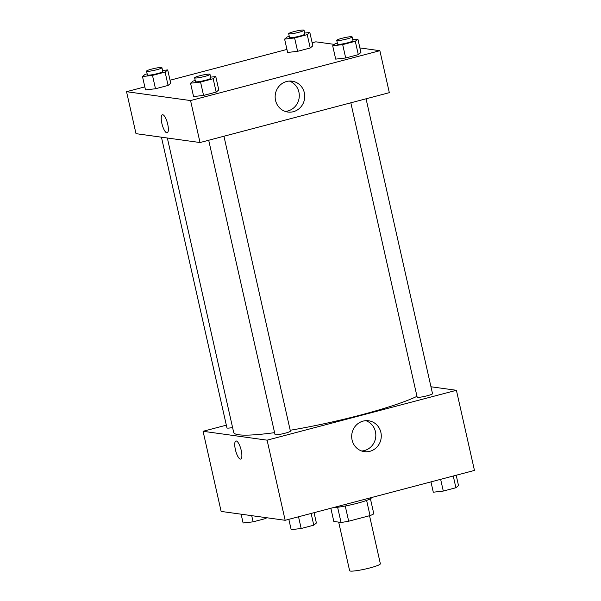<?xml version="1.0" encoding="UTF-8"?>
<svg xmlns="http://www.w3.org/2000/svg" width="601" height="601" viewBox="0 0 601 601"><rect width="100%" height="100%" fill="white"/><g stroke="black" fill="none" stroke-linecap="round" stroke-linejoin="round"><path stroke-width="0.9" d="M338.679 522.119L349.624 570.702A15.754 1.833 -12.7 0 0 365.393 569.027A15.754 1.833 -12.7 0 0 380.358 563.776L369.532 515.718M366.618 500.415L370.036 515.59L348.678 521.217A21.155 2.457 -12.7 0 1 341.045 522.449L333.818 521.45L330.85 508.258M370.036 515.59A21.155 2.457 -12.7 0 0 373.807 513.817L370.411 498.74M371.493 497.553L371.508 497.605A21.659 2.517 167.3 0 1 356.911 503.368A21.659 2.517 167.3 0 1 332.962 507.702M345.244 506.012L348.678 521.217M337.619 507.259L341.045 522.449M430.962 386.766L456.407 390.297L474.459 470.425L285.159 520.293L221.13 511.421L203.07 431.293L226.337 425.162M241.234 450.442A9.353 2.742 75.2 0 1 240.693 459.081A9.353 2.742 75.2 0 1 235.652 450.735A9.353 2.742 75.2 0 1 235.923 440.991A9.353 2.742 75.2 0 1 241.234 450.442M456.407 390.297L267.099 440.165L285.159 520.293M267.099 440.165L203.07 431.293M235.93 440.991A9.353 2.742 -104.8 0 0 235.66 450.735A9.353 2.742 -104.8 0 0 240.693 459.081M369.885 451.313A15.581 14.785 -82.1 0 1 364.341 451.644A15.581 14.785 -82.1 0 1 351.84 434.185A15.581 14.785 -82.1 0 1 368.616 420.783A15.581 14.785 -82.1 0 1 381.267 435.319A15.581 14.785 -82.1 0 1 369.885 451.313M361.659 450.998A15.581 14.785 97.9 0 0 364.431 450.555A15.581 14.785 97.9 0 0 375.813 436.018A15.581 14.785 97.9 0 0 365.859 420.677M350.819 102.809L417.154 397.133A7.873 0.917 -12.7 0 0 417.552 397.321A7.873 0.917 -12.7 0 0 426.184 396.029A7.873 0.917 -12.7 0 0 432.517 393.67L366.062 98.797M161.436 137.186L226.953 427.912A7.873 0.917 -12.7 0 0 232.587 427.544M208.697 140.251L275.025 434.576A7.873 0.917 -12.7 0 0 282.913 433.734A7.873 0.917 -12.7 0 0 290.396 431.112L223.94 136.232M167.341 138.005L233.691 432.435A98.451 11.442 -12.7 0 0 274.589 432.645M290.2 430.263A98.451 11.442 -12.7 0 0 416.966 396.329M359.886 47.922L379.87 50.694L389.328 92.667L200.028 142.535L135.999 133.662L126.541 91.69L144.811 86.875M334.344 44.384L315.841 41.822L312.159 42.791M286.94 49.432L170.038 80.226M335.689 59.123L345.688 57.974L358.301 54.653L360.916 52.482L358.301 54.653L345.688 57.974L335.689 59.123L332.684 45.766L335.29 43.595L337.356 43.054M193.567 96.566L203.566 95.416L216.18 92.096L218.787 89.917L216.18 92.096L203.566 95.416L193.567 96.566L190.555 83.208L193.169 81.037L195.227 80.489M145.495 89.902L155.494 88.753L168.107 85.432L170.722 83.261L168.107 85.432L155.494 88.753L145.495 89.902L142.49 76.545L145.096 74.374L147.162 73.833M379.87 50.694L190.562 100.562L126.541 91.69M310.229 47.99L312.843 45.819L310.229 47.99L297.623 51.31L310.229 47.99L307.224 34.633L294.61 37.953L284.611 39.103L287.225 36.931L289.284 36.391M287.624 52.46L297.623 51.31L287.624 52.46L284.611 39.103M304.346 92.817A15.581 14.785 -82.1 0 1 287.811 112.041A15.581 14.785 -82.1 0 1 275.303 94.582A15.581 14.785 -82.1 0 1 292.086 81.18A15.581 14.785 -82.1 0 1 304.346 92.817M190.562 100.562L200.028 142.535M162.405 114.746A9.353 2.742 -104.8 0 0 161.992 123.941A9.353 2.742 -104.8 0 0 166.83 132.851A9.353 2.742 75.2 0 1 161.992 123.941A9.353 2.742 75.2 0 1 162.405 114.746A9.353 2.742 75.2 0 1 167.439 123.092A9.353 2.742 75.2 0 1 167.168 132.836A9.353 2.742 75.2 0 1 166.83 132.851A9.353 2.742 -104.8 0 0 167.168 132.836M285.122 111.395A15.581 14.785 97.9 0 0 298.9 92.066A15.581 14.785 97.9 0 0 289.329 81.075M352.749 39.719L357.903 39.125L355.289 41.296L342.683 44.617L332.684 45.766M336.748 40.365L337.612 44.181A7.873 0.917 -12.7 0 0 345.492 43.34A7.873 0.917 -12.7 0 0 352.975 40.718L352.118 36.901A7.873 0.917 -12.7 0 0 351.713 36.714A7.873 0.917 -12.7 0 0 343.088 38.006A7.873 0.917 -12.7 0 0 336.748 40.365A7.873 0.917 -12.7 0 0 344.636 39.523A7.873 0.917 -12.7 0 0 352.118 36.901M357.903 39.125L360.916 52.482M355.289 41.296L358.301 54.653M342.683 44.617L345.688 57.974M210.628 77.153L215.782 76.567L213.167 78.739L200.554 82.059L190.555 83.208M194.626 77.799L195.483 81.616A7.873 0.917 -12.7 0 0 203.371 80.782A7.873 0.917 -12.7 0 0 210.853 78.153L209.989 74.336A7.873 0.917 -12.7 0 0 209.591 74.156A7.873 0.917 -12.7 0 0 200.959 75.448A7.873 0.917 -12.7 0 0 194.626 77.799A7.873 0.917 -12.7 0 0 202.507 76.966A7.873 0.917 -12.7 0 0 209.989 74.336M215.782 76.567L218.787 89.917M213.167 78.739L216.18 92.096M200.554 82.059L203.566 95.416M304.684 33.055L309.831 32.462L307.224 34.633M288.683 33.701L289.539 37.517A7.873 0.917 -12.7 0 0 297.427 36.676A7.873 0.917 -12.7 0 0 304.91 34.054L304.046 30.238A7.873 0.917 -12.7 0 0 303.64 30.05A7.873 0.917 -12.7 0 0 295.016 31.342A7.873 0.917 -12.7 0 0 288.683 33.701A7.873 0.917 -12.7 0 0 296.563 32.86A7.873 0.917 -12.7 0 0 304.046 30.238M309.831 32.462L312.843 45.819M294.61 37.953L297.623 51.31M162.555 70.497L167.709 69.904L165.095 72.075L152.489 75.395L142.49 76.545M146.554 71.143L147.41 74.952A7.873 0.917 -12.7 0 0 155.298 74.118A7.873 0.917 -12.7 0 0 162.781 71.496L161.924 67.68A7.873 0.917 -12.7 0 0 161.519 67.492A7.873 0.917 -12.7 0 0 152.887 68.784A7.873 0.917 -12.7 0 0 146.554 71.143A7.873 0.917 -12.7 0 0 154.442 70.302A7.873 0.917 -12.7 0 0 161.924 67.68M167.709 69.904L170.722 83.261M165.095 72.075L168.107 85.432M152.489 75.395L155.494 88.753M456.189 475.241L458.51 485.57L455.904 487.742L443.29 491.062L433.291 492.211L430.962 481.882M453.259 476.015L455.904 487.742M440.646 479.335L443.29 491.062M314.06 512.683L316.389 523.005L313.775 525.184L301.169 528.504L291.169 529.654L288.841 519.324M311.13 513.449L313.775 525.184M298.524 516.777L301.169 528.504M266.656 517.731L265.71 518.52L253.096 521.841L243.097 522.99L241.114 514.193M265.492 517.574L265.71 518.52M251.706 515.658L253.096 521.841"/></g></svg>
